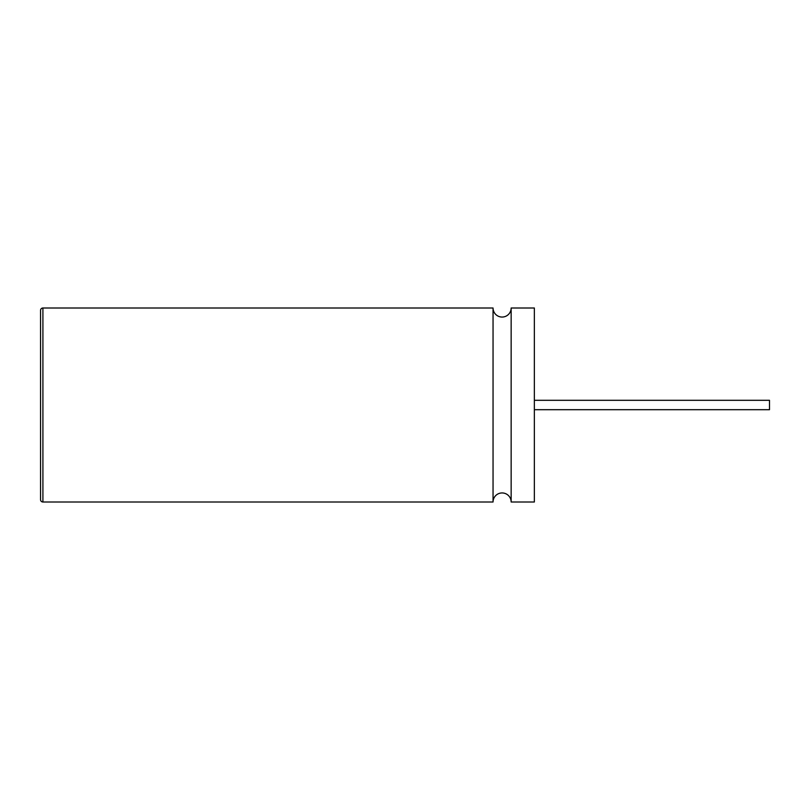<?xml version="1.0" encoding="UTF-8"?>
<svg xmlns="http://www.w3.org/2000/svg" width="810" height="810" viewBox="0 0 810 810"><rect width="100%" height="100%" fill="white"/><g stroke="black" fill="none" stroke-linecap="round" stroke-linejoin="round"><path stroke-width="1.21" d="M40.561 471.541L40.561 338.398M511.15 501.998L534.357 501.998L534.357 308.002L511.15 308.002L511.15 501.998A9.052 9.052 0 0 0 502.099 492.946A9.052 9.052 0 0 0 493.047 501.998L42.91 501.998A2.349 2.349 0 0 1 40.561 499.649L40.561 310.351A2.349 2.349 0 0 1 42.91 308.002L42.91 501.998M511.15 308.002A9.052 9.052 0 0 1 502.099 317.054A9.052 9.052 0 0 1 493.047 308.002L493.047 501.998M493.047 308.002L42.91 308.002M534.357 400.302L769.5 400.302L769.5 409.698L534.357 409.698"/></g></svg>
